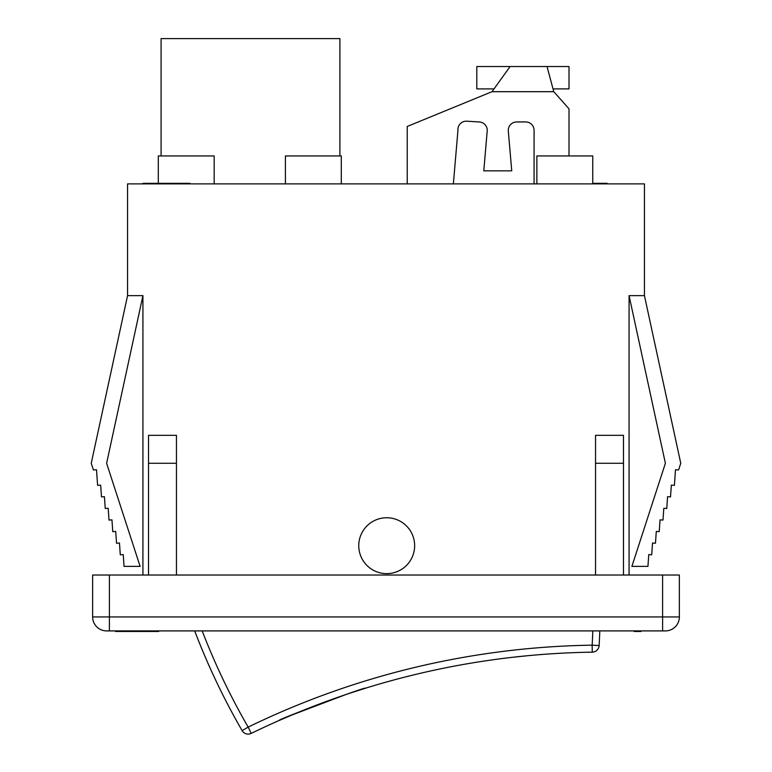 <?xml version="1.0" encoding="UTF-8"?>
<svg xmlns="http://www.w3.org/2000/svg" width="772" height="772" viewBox="0 0 772 772"><rect width="100%" height="100%" fill="white"/><g stroke="black" fill="none" stroke-linecap="round" stroke-linejoin="round"><path stroke-width="1.16" d="M494.032 88.886L476.807 88.886L476.807 66.537L510.089 66.537L492.025 91.685L407.23 126.463L407.23 183.881M453.444 183.881A8.386 8.386 0 0 1 453.463 182.703L457.95 130.333A8.386 8.386 0 0 1 466.809 121.194L479.364 121.966A8.386 8.386 0 0 1 487.2 131.047L483.783 170.844L511.73 170.844L508.314 131.047A8.386 8.386 0 0 1 516.661 121.947L525.693 121.947A8.386 8.386 0 0 1 534.079 130.333L534.079 183.418A8.386 8.386 0 0 1 534.06 183.881M569.003 155.944L569.003 108.823L553.775 91.685L547.03 66.537L569.003 66.537L569.003 88.886L553.022 88.886M510.089 66.537L547.03 66.537M512.82 657.261L526.707 655.824M322.069 703.051L311.251 707.181M324.385 702.182L344.573 695.022L292.019 714.959M292.192 714.882L298.088 712.44M292.723 714.66L293.408 714.38M295.927 713.328L301.456 711.07M302.074 710.819L304.236 709.951M350.517 693.034L352.042 692.523M321.808 703.118L327.096 701.159M328.361 700.696L330.223 700.021M333.186 698.959L340.23 696.489M344.901 694.887L345.904 694.539M353.47 692.059L354.483 691.731M354.985 691.558L365.445 688.248C367.636 685.893 275.932 720.17 279.126 720.498L291.961 714.988M279.126 720.498L279.117 720.479C275.913 720.141 367.626 685.874 365.436 688.219L365.445 688.248M592.809 630.907A683.288 683.288 0 0 1 592.153 645.17A813.765 813.765 0 0 0 248.159 727.118L251.218 733.4A6.987 6.987 0 0 1 242.119 730.611A6.987 6.987 0 0 0 251.218 733.4A806.779 806.779 0 0 1 592.259 652.157A6.987 6.987 0 0 0 599.13 645.566L592.153 645.17L592.259 652.157M202.187 630.907A683.288 683.288 0 0 0 248.159 727.118L242.119 730.611A690.274 690.274 0 0 1 194.698 630.907A690.274 690.274 0 0 0 242.119 730.611M599.13 645.566A690.274 690.274 0 0 0 599.796 630.907M623.486 463.277L623.486 435.331L595.54 435.331L595.54 463.277L623.486 463.277L623.486 575.034M148.513 463.277L176.46 463.277L176.46 435.331L148.513 435.331L148.513 575.034M629.074 295.637L644.437 295.637L680.759 463.277L678.578 469.965L675.49 469.752L674.41 485.337L671.341 485.125L670.521 496.907L667.577 496.705L666.757 508.487L663.814 508.285L662.994 520.067L660.05 519.865L659.23 531.647L656.287 531.435L655.467 543.227L652.523 543.015L651.713 554.807L648.76 554.595L647.949 566.387L631.882 566.387L665.387 463.277L629.074 295.637L629.074 575.034M176.46 575.034L176.46 463.277M115.52 630.907L115.52 631.467L158.694 631.467L158.694 630.907M120.924 630.907L120.924 631.467M634.14 630.907L634.14 631.467L641.049 631.467L641.049 630.907M662.598 630.907L665.387 630.907A13.973 13.973 0 0 0 679.36 616.934L92.64 616.934A13.973 13.973 0 0 0 106.613 630.907L662.598 630.907L662.598 575.034L92.64 575.034L92.64 616.934A13.973 13.973 0 0 0 106.613 630.907M189.98 183.881L189.98 183.321L142.974 183.321L142.974 183.881M607.159 183.881L607.159 183.321L592.751 183.321M177.859 183.881L177.859 183.321M170.487 183.881L170.487 183.321M143.708 183.881L143.708 183.321M127.563 295.637L91.241 463.277L93.422 469.965L96.51 469.752L97.59 485.337L100.659 485.125L101.479 496.907L104.423 496.705L105.243 508.487L108.186 508.285L109.006 520.067L111.95 519.865L112.77 531.647L115.713 531.435L116.533 543.227L119.477 543.015L120.287 554.807L123.24 554.595L124.051 566.387L140.118 566.387L106.613 463.277L142.926 295.637L127.563 295.637L127.563 183.881L644.437 183.881L644.437 295.637M592.751 183.881L592.751 155.944L536.868 155.944L536.868 183.881M214.172 183.881L214.172 155.944L158.299 155.944L158.299 183.321M341.301 183.881L341.301 155.944L285.418 155.944L285.418 183.881M161.087 155.944L161.087 38.6L339.902 38.6L339.902 155.944M142.926 295.637L142.926 575.034M414.641 545.698A27.937 27.937 0 0 1 372.731 569.89A27.937 27.937 0 0 1 372.731 521.496A27.937 27.937 0 0 1 414.641 545.698M679.36 616.934L679.36 575.034L662.598 575.034M595.54 575.034L595.54 463.277M553.775 91.685L492.025 91.685M136.962 630.907L136.962 631.467M153.281 630.907L153.281 631.467M165.247 183.881L165.247 183.321M157.691 183.881L157.691 183.321M109.402 630.907L109.402 575.034"/></g></svg>
